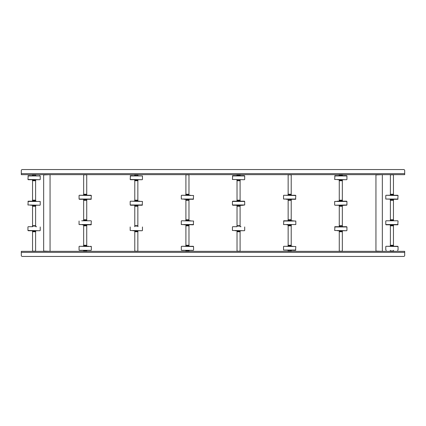 <?xml version="1.0" encoding="UTF-8"?>
<svg xmlns="http://www.w3.org/2000/svg" width="426" height="426" viewBox="0 0 426 426"><rect width="100%" height="100%" fill="white"/><g stroke="black" fill="none" stroke-linecap="round" stroke-linejoin="round"><path stroke-width="0.64" d="M167.221 251.34L169.319 251.34L167.221 251.34M164.026 251.34L166.124 251.34L164.026 251.34M160.831 251.34L162.929 251.34L160.831 251.34M157.636 251.34L159.734 251.34L157.636 251.34M154.441 251.34L156.539 251.34L154.441 251.34M151.246 251.34L153.344 251.34L151.246 251.34M148.051 251.34L150.149 251.34L148.051 251.34M144.856 251.34L146.954 251.34L144.856 251.34M141.661 251.34L143.759 251.34L141.661 251.34M138.466 251.34L140.564 251.34L138.466 251.34M137.342 251.186L135.298 251.186M132.076 251.34L134.174 251.34L132.076 251.34M128.881 251.34L130.979 251.34L128.881 251.34M125.686 251.34L127.784 251.34L125.686 251.34M122.491 251.34L124.589 251.34L122.491 251.34M119.296 251.34L121.394 251.34L119.296 251.34M116.101 251.34L118.199 251.34L116.101 251.34M112.906 251.34L115.004 251.34L112.906 251.34M109.711 251.34L111.809 251.34L109.711 251.34M106.516 251.34L108.614 251.34L106.516 251.34M103.321 251.34L105.419 251.34L103.321 251.34M100.126 251.34L102.224 251.34L100.126 251.34M96.931 251.34L99.029 251.34L96.931 251.34M93.736 251.34L95.834 251.34L93.736 251.34M90.541 251.34L92.639 251.34L90.541 251.34M87.346 251.34L89.444 251.34L87.346 251.34M80.956 251.34L83.054 251.34L80.956 251.34M77.761 251.34L79.859 251.34L77.761 251.34M74.566 251.34L76.664 251.34L74.566 251.34M71.371 251.34L73.469 251.34L71.371 251.34M68.176 251.34L70.274 251.34L68.176 251.34M64.981 251.34L67.079 251.34L64.981 251.34M61.786 251.34L63.884 251.34L61.786 251.34M58.591 251.34L60.689 251.34L58.591 251.34M55.396 251.34L57.494 251.34L55.396 251.34M52.201 251.34L54.299 251.34L52.201 251.34M49.006 251.34L47.909 251.34M42.616 251.34L44.714 251.34L42.616 251.34M39.421 251.34L41.519 251.34L39.421 251.34M36.226 251.34L38.324 251.34L36.226 251.34M35.102 251.186L33.058 251.186M29.836 251.34L31.934 251.34L29.836 251.34M26.641 251.34L28.739 251.34L26.641 251.34M23.446 251.34L25.544 251.34L23.446 251.34M404.7 252.362L21.3 252.362L21.3 255.43L21.3 251.34L404.7 251.34L404.7 255.43A1.022 1.022 0 0 1 403.678 256.452L22.322 256.452L403.678 256.452M84.151 251.34L86.19 251.34M21.3 255.43A1.022 1.022 0 0 0 22.322 256.452M21.3 173.638L404.7 173.638L404.7 170.57L404.7 174.66L21.3 174.66L21.3 170.57A1.022 1.022 0 0 1 22.322 169.548L403.678 169.548L22.322 169.548M404.7 170.57A1.022 1.022 0 0 0 403.678 169.548M382.079 174.66L375.945 174.916L375.945 251.084L382.079 251.34M49.799 174.66L43.665 174.916L43.665 251.084L49.799 251.34M45.811 251.34L44.714 251.34M390.296 245.514L393.544 245.637L390.296 245.637L393.416 245.259M390.296 250.957L393.544 250.957L390.296 251.084L390.296 250.318M390.898 251.34L392.969 251.34M388.469 246.281L395.419 246.281M388.421 246.281L395.227 246.281M386.387 246.281L397.772 246.281M386.041 246.281L398.054 246.537L386.041 246.281M397.799 250.318L397.474 250.318M386.387 250.318L386.068 250.318M397.453 250.318L397.772 250.318M390.871 251.34L392.91 251.34M392.958 245.259L390.386 245.259L390.386 225.833L393.454 225.833L393.454 245.259L392.958 245.259M390.296 220.008L393.544 220.13L390.296 220.13L393.416 219.747M390.296 225.45L393.544 225.45L390.296 225.572L390.296 224.811M388.469 220.769L395.371 220.769M388.421 220.769L389.082 220.769M386.068 220.769L397.772 220.769M398.054 224.555L385.786 224.555L397.799 224.811L398.054 221.025M386.068 224.811L389.082 224.811M389.092 224.811L397.772 224.811M390.232 220.769L395.419 220.769M390.296 194.496L393.544 194.623L390.296 194.623L393.416 194.24M390.296 199.938L393.544 199.938L390.296 200.066L390.296 199.299M393.768 195.262L397.772 195.262M386.068 195.262L395.014 195.262M386.041 195.262L398.054 195.518L386.041 195.262M398.054 199.043L385.786 199.043L397.799 199.299L398.054 195.518M390.168 199.299L395.014 199.299M397.772 199.299L395.259 199.299M393.454 194.24L390.386 194.24L390.386 174.814L393.454 174.814L393.454 194.24M393.454 219.747L390.386 219.747L390.386 200.321L393.454 200.321L393.454 219.747M342.424 180.486L339.176 180.363L342.424 180.363L339.304 180.741M342.424 175.043L339.176 175.043L342.424 174.916L342.424 175.682M346.05 179.719L346.652 179.719M344.299 179.719L337.664 179.719M346.679 179.719L334.666 179.463L346.679 179.719M334.666 175.938L346.934 175.938L334.921 175.682L334.666 179.463M346.652 175.682L337.807 175.682M346.05 175.682L343.793 175.682M339.911 180.741L342.334 180.741L342.334 200.167L339.266 200.167L339.266 180.741L339.911 180.741M342.424 205.992L339.176 205.87L342.424 205.87L339.304 206.253M342.424 200.55L339.176 200.55L342.424 200.428L342.424 201.189M344.251 205.359L334.921 205.231L344.251 205.359M346.652 205.231L342.855 205.231M344.139 201.189L334.666 201.445L346.934 201.445L346.934 204.975L344.256 205.231M337.344 201.189L338.835 201.189M346.652 201.189L337.36 201.189M342.552 201.189L339.048 201.189M344.24 205.231L337.301 205.231M342.424 231.504L339.176 231.377L342.424 231.377L339.304 231.76M342.424 226.062L339.176 226.062L342.424 225.934L342.424 226.701M346.652 230.738L337.349 230.738M346.679 230.738L334.666 230.482L346.679 230.738M334.666 226.957L346.934 226.957L334.921 226.701L334.666 230.482M343.255 226.701L346.652 226.701M342.552 226.701L344.139 226.701M340.065 226.701L339.4 226.701M338.345 226.701L334.948 226.701M339.266 231.76L342.334 231.76L342.334 251.186L339.266 251.186L339.266 231.76M339.266 206.253L342.334 206.253L342.334 225.679L339.266 225.679L339.266 206.253M240.184 180.486L236.936 180.363L240.184 180.363L237.064 180.741M240.184 175.043L236.936 175.043L240.184 174.916L240.184 175.682M243.81 179.719L244.412 179.719M244.439 179.719L232.426 179.463L244.439 179.719M232.426 175.938L244.694 175.938L232.681 175.682L232.426 179.463M244.412 175.682L233.31 175.682M241.553 175.682L235.221 175.682M236.989 175.682L232.708 175.682M240.312 175.682L243.81 175.682M237.671 180.741L240.094 180.741L240.094 200.167L237.026 200.167L237.026 180.741L237.671 180.741M240.184 205.992L236.936 205.87L240.184 205.87L237.064 206.253M240.184 200.55L236.936 200.55L240.184 200.428L240.184 201.189M235.104 201.189L244.439 201.189L232.426 201.445L244.694 201.445L244.694 204.975L242.011 205.359L232.708 205.231M240.525 201.189L235.221 201.189M232.708 201.189L235.12 201.189M242.016 205.231L232.426 204.975L244.694 204.975M240.184 231.504L236.936 231.377L240.184 231.377L237.064 231.76M240.184 226.062L236.936 226.062L240.184 225.934L240.184 226.701M242.011 230.738L235.109 230.738M244.439 230.738L232.426 230.482L244.439 230.738M232.681 226.701L236.808 226.701M236.105 226.701L232.708 226.701M240.312 226.701L241.025 226.701M237.026 231.76L240.094 231.76L240.094 251.186L237.026 251.186L237.026 231.76M237.026 206.253L240.094 206.253L240.094 225.679L237.026 225.679L237.026 206.253M137.944 180.486L134.696 180.363L137.944 180.363L134.824 180.741M137.944 175.043L134.696 175.043L137.944 174.916L137.944 175.682M141.57 179.719L130.468 179.719M142.199 179.719L130.186 179.463L142.199 179.719M130.186 175.938L142.454 175.938L130.441 175.682L130.186 179.463M131.07 175.682L130.468 175.682M135.431 180.741L137.854 180.741L137.854 200.167L134.786 200.167L134.786 180.741L135.431 180.741M137.944 205.992L134.696 205.87L137.944 205.87L134.824 206.253M137.944 200.55L134.696 200.55L137.944 200.428L137.944 201.189M142.454 201.445L130.441 201.189L142.454 201.445L142.199 205.231L130.468 205.231M138.285 201.189L132.981 201.189M139.76 201.189L132.88 201.189M139.776 205.231L130.186 204.975L142.454 204.975M137.944 231.504L134.696 231.377L137.944 231.377L134.824 231.76M137.944 226.062L134.696 226.062L137.944 225.934L137.944 226.701M142.172 230.738L132.869 230.738M142.199 230.738L130.186 230.482L142.199 230.738M134.786 231.76L137.854 231.76L137.854 251.186L134.786 251.186L134.786 231.76M134.786 206.253L137.854 206.253L137.854 225.679L134.786 225.679L134.786 206.253M35.704 180.486L32.456 180.363L35.704 180.363L32.584 180.741M35.704 175.043L32.456 175.043L35.704 174.916L35.704 175.682M39.932 179.719L28.228 179.719M39.959 179.719L27.946 179.463L39.959 179.719M27.946 175.938L40.214 175.938L28.201 175.682L27.946 179.463M39.33 175.682L39.932 175.682M33.191 180.741L35.614 180.741L35.614 200.167L32.546 200.167L32.546 180.741L33.191 180.741M35.704 205.992L32.456 205.87L35.704 205.87L32.584 206.253M35.704 200.55L32.456 200.55L35.704 200.428L35.704 201.189M37.579 205.231L30.629 205.231M39.959 205.231L27.946 204.975L39.959 205.231M30.624 201.189L32.328 201.189M35.832 201.189L28.201 201.189L27.946 204.975M36.045 201.189L30.741 201.189M35.704 231.504L32.456 231.377L35.704 231.377L32.584 231.76M35.704 226.062L32.456 226.062L35.704 225.934L35.704 226.701M37.531 230.738L30.629 230.738M39.959 230.738L27.946 230.482L39.959 230.738M28.201 226.701L32.328 226.701M32.68 226.701L30.741 226.701M35.832 226.701L36.545 226.701M31.625 230.738L28.228 230.738M32.546 231.76L35.614 231.76L35.614 251.186L32.546 251.186L32.546 231.76M32.546 206.253L35.614 206.253L35.614 225.679L32.546 225.679L32.546 206.253M288.056 245.514L291.304 245.637L288.056 245.637L291.176 245.259M288.056 250.957L291.304 250.957L288.056 251.084L288.056 250.318M288.658 251.34L290.702 251.34M286.229 246.281L292.939 246.281M283.801 246.281L295.814 246.537L283.801 246.281M295.814 250.062L283.546 250.062L295.559 250.318L295.814 246.537M295.213 250.318L295.532 250.318M290.718 245.259L288.146 245.259L288.146 225.833L291.214 225.833L291.214 245.259L290.718 245.259M288.056 220.008L291.304 220.13L288.056 220.13L291.176 219.747M288.056 225.45L291.304 225.45L288.056 225.572L288.056 224.811L286.852 224.811M283.546 224.555L295.814 224.555L283.546 224.555L283.801 220.769L293.131 220.769L286.181 220.769M288.833 224.811L291.432 224.811M286.842 220.769L295.814 221.025L283.546 221.025M288.056 194.496L291.304 194.623L288.056 194.623L291.176 194.24M288.056 199.938L291.304 199.938L288.056 200.066L288.056 199.299M286.229 195.262L295.532 195.262M283.801 195.262L295.814 195.518L283.801 195.262M295.814 199.043L283.546 199.043L295.559 199.299L295.814 195.518M287.928 199.299L286.341 199.299M293.019 199.299L291.432 199.299M292.774 199.299L295.532 199.299M291.214 194.24L288.146 194.24L288.146 174.814L291.214 174.814L291.214 194.24M291.214 219.747L288.146 219.747L288.146 200.321L291.214 200.321L291.214 219.747M185.816 245.514L189.064 245.637L185.816 245.637L188.936 245.259M185.816 250.957L189.064 250.957L185.816 251.084L185.816 250.318M186.029 251.34L188.851 251.34M181.886 246.281L193.292 246.281M181.561 246.281L193.574 246.537L181.561 246.281M193.319 250.318L192.994 250.318M181.588 250.318L193.292 250.318M190.779 250.318L189.192 250.318M185.688 250.318L184.288 250.318M188.478 245.259L185.906 245.259L185.906 225.833L188.974 225.833L188.974 245.259L188.478 245.259M185.816 220.008L189.064 220.13L185.816 220.13L188.936 219.747M185.816 225.45L189.064 225.45L185.816 225.572L185.816 224.811M185.752 220.769L190.891 220.769M181.561 220.769L193.574 221.025L181.561 220.769M193.574 224.555L181.306 224.555L193.319 224.811L193.574 221.025M184.101 224.811L184.602 224.811M186.593 224.811L189.192 224.811M185.816 194.496L189.064 194.623L185.816 194.623L188.936 194.24M185.816 199.938L189.064 199.938L185.816 200.066L185.816 199.299M181.588 195.262L190.534 195.262M181.561 195.262L193.574 195.518L181.561 195.262M193.574 199.043L181.306 199.043L193.319 199.299L193.574 195.518M184.101 199.299L190.534 199.299M188.974 194.24L185.906 194.24L185.906 174.814L188.974 174.814L188.974 194.24M188.974 219.747L185.906 219.747L185.906 200.321L188.974 200.321L188.974 219.747M83.576 245.514L86.824 245.637L83.576 245.637L86.696 245.259M83.576 250.957L86.824 250.957L83.576 251.084L83.576 250.318M81.749 246.281L88.651 246.281M79.321 246.281L91.334 246.537L79.321 246.281M91.079 250.318L86.952 250.318M79.348 250.318L91.052 250.318M83.448 250.318L79.646 250.318M90.733 246.281L91.052 246.281M86.238 245.259L83.666 245.259L83.666 225.833L86.734 225.833L86.734 245.259L86.238 245.259M83.576 220.008L86.824 220.13L83.576 220.13L86.696 219.747M83.576 225.45L86.824 225.45L83.576 225.572L83.576 224.811M81.749 220.769L88.651 220.769M81.701 220.769L82.362 220.769M91.334 224.555L79.066 224.555L91.079 224.811L91.334 221.025M91.052 224.811L82.362 224.811M82.372 220.769L91.052 220.769M83.576 194.496L86.824 194.623L83.576 194.623L86.696 194.24M83.576 199.938L86.824 199.938L83.576 200.066L83.576 199.299M81.701 195.262L91.052 195.262M81.749 195.262L79.348 195.262M79.321 195.262L91.334 195.518L79.321 195.262M91.334 199.043L79.066 199.043L91.079 199.299L91.334 195.518M79.348 199.299L91.052 199.299M86.127 199.299L86.952 199.299M86.734 194.24L83.666 194.24L83.666 174.814L86.734 174.814L86.734 194.24M86.734 219.747L83.666 219.747L83.666 200.321L86.734 200.321L86.734 219.747M390.296 251.084L393.416 251.34M390.296 225.572L393.416 225.833M390.296 200.066L393.416 200.321M342.424 174.916L339.304 174.66M342.424 200.428L339.304 200.167M346.934 204.975L334.921 205.231M342.424 225.934L339.304 225.679M240.184 174.916L237.064 174.66M240.184 200.428L237.064 200.167M240.184 225.934L237.064 225.679M137.944 174.916L134.824 174.66M137.944 200.428L134.824 200.167M137.944 225.934L134.824 225.679M35.704 174.916L32.584 174.66M35.704 200.428L32.584 200.167M40.214 204.975L40.214 201.445L27.946 201.445M35.704 225.934L32.584 225.679M288.056 251.084L291.176 251.34M288.056 225.572L291.176 225.833M288.056 200.066L291.176 200.321M185.816 251.084L188.936 251.34M185.816 225.572L188.936 225.833M185.816 200.066L188.936 200.321M83.576 251.084L86.696 251.34M83.576 225.572L86.696 225.833M83.576 200.066L86.696 200.321M382.335 174.916L382.335 251.084M50.055 174.916L50.055 251.084M390.296 246.153L390.296 245.637M385.786 250.062L385.786 246.537M393.544 250.957L393.544 250.318M398.054 250.062L398.054 246.537M393.544 246.153L393.544 245.637M390.296 220.641L390.296 220.13M385.786 224.555L385.786 221.025M393.544 225.45L393.544 224.811M393.544 220.641L393.544 220.13M390.296 195.135L390.296 194.623M385.786 199.043L385.786 195.518M393.544 199.938L393.544 199.299M393.544 195.135L393.544 194.623M342.424 179.847L342.424 180.363M346.934 175.938L346.934 179.463M339.176 175.043L339.176 175.682M339.176 179.847L339.176 180.363M342.424 205.359L342.424 205.87M339.176 200.55L339.176 201.189M334.666 201.445L334.666 204.975M339.176 205.359L339.176 205.87M342.424 230.865L342.424 231.377M346.934 226.957L346.934 230.482M339.176 226.062L339.176 226.701M339.176 230.865L339.176 231.377M240.184 179.847L240.184 180.363M244.694 175.938L244.694 179.463M236.936 175.043L236.936 175.682M236.936 179.847L236.936 180.363M240.184 205.359L240.184 205.87M236.936 200.55L236.936 201.189M232.426 201.445L232.426 204.975M236.936 205.359L236.936 205.87M240.184 230.865L240.184 231.377M244.694 226.957L244.694 230.482M236.936 226.062L236.936 226.701M232.426 226.957L232.426 230.482M236.936 230.865L236.936 231.377M137.944 179.847L137.944 180.363M142.454 175.938L142.454 179.463M134.696 175.043L134.696 175.682M134.696 179.847L134.696 180.363M137.944 205.359L137.944 205.87M134.696 200.55L134.696 201.189M130.186 201.445L130.186 204.975M134.696 205.359L134.696 205.87M137.944 230.865L137.944 231.377M142.454 226.957L142.454 230.482M134.696 226.062L134.696 226.701M130.186 226.957L130.186 230.482M134.696 230.865L134.696 231.377M35.704 179.847L35.704 180.363M40.214 175.938L40.214 179.463M32.456 175.043L32.456 175.682M32.456 179.847L32.456 180.363M35.704 205.359L35.704 205.87M32.456 200.55L32.456 201.189M32.456 205.359L32.456 205.87M35.704 230.865L35.704 231.377M40.214 226.957L40.214 230.482M32.456 226.062L32.456 226.701M27.946 226.957L27.946 230.482M32.456 230.865L32.456 231.377M288.056 246.153L288.056 245.637M283.546 250.062L283.546 246.537M291.304 250.957L291.304 250.318M291.304 246.153L291.304 245.637M288.056 220.641L288.056 220.13M291.304 225.45L291.304 224.811M295.814 224.555L295.814 221.025M291.304 220.641L291.304 220.13M288.056 195.135L288.056 194.623M283.546 199.043L283.546 195.518M291.304 199.938L291.304 199.299M291.304 195.135L291.304 194.623M185.816 246.153L185.816 245.637M181.306 250.062L181.306 246.537M189.064 250.957L189.064 250.318M193.574 250.062L193.574 246.537M189.064 246.153L189.064 245.637M185.816 220.641L185.816 220.13M181.306 224.555L181.306 221.025M189.064 225.45L189.064 224.811M189.064 220.641L189.064 220.13M185.816 195.135L185.816 194.623M181.306 199.043L181.306 195.518M189.064 199.938L189.064 199.299M189.064 195.135L189.064 194.623M83.576 246.153L83.576 245.637M79.066 250.062L79.066 246.537M86.824 250.957L86.824 250.318M91.334 250.062L91.334 246.537M86.824 246.153L86.824 245.637M83.576 220.641L83.576 220.13M79.066 224.555L79.066 221.025M86.824 225.45L86.824 224.811M86.824 220.641L86.824 220.13M83.576 195.135L83.576 194.623M79.066 199.043L79.066 195.518M86.824 199.938L86.824 199.299M86.824 195.135L86.824 194.623"/></g></svg>
